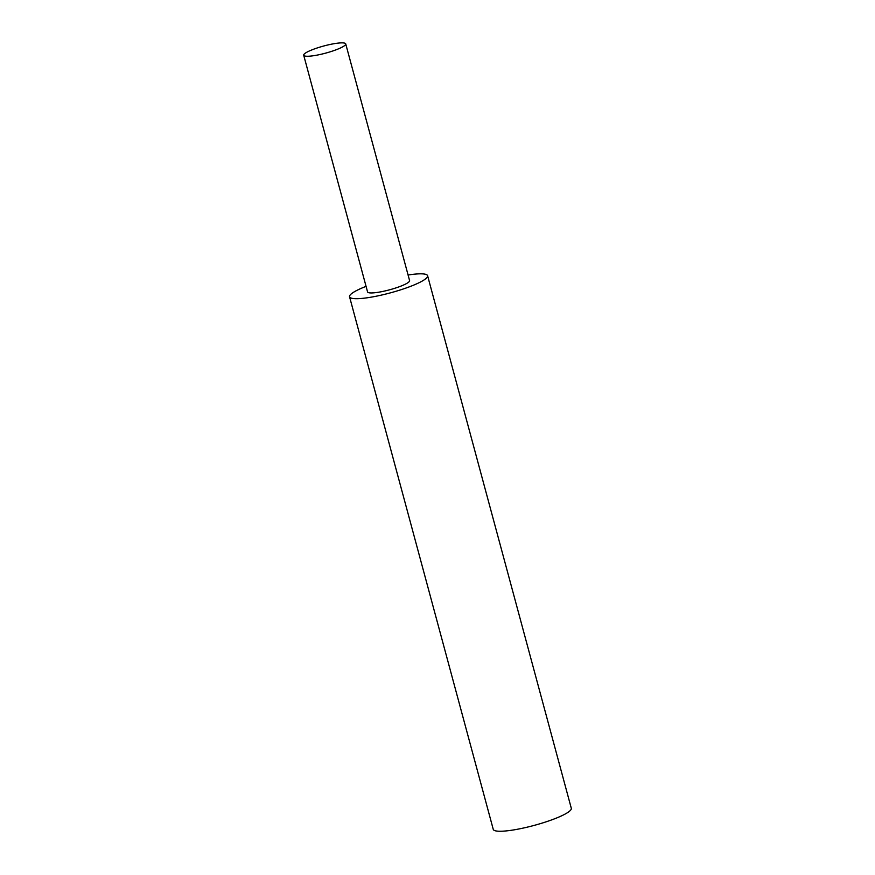 <?xml version="1.0" encoding="UTF-8"?>
<svg xmlns="http://www.w3.org/2000/svg" width="875" height="875" viewBox="0 0 875 875"><rect width="100%" height="100%" fill="white"/><g stroke="black" fill="none" stroke-linecap="round" stroke-linejoin="round"><path stroke-width="1.31" d="M408.089 275.012A40.425 6.847 164.9 0 1 427.602 275.723A40.425 6.847 164.9 0 1 411.797 285.884A40.425 6.847 164.9 0 1 371.788 297.052A40.425 6.847 164.9 0 1 349.552 296.789A40.425 6.847 164.9 0 1 365.356 286.628A40.425 6.847 164.9 0 1 366.056 286.355M345.723 43.892L409.588 280.58A21.766 3.686 164.9 0 1 401.078 286.059A21.766 3.686 164.9 0 1 379.531 292.064A21.766 3.686 164.9 0 1 367.566 291.922L303.702 55.234A21.766 3.686 164.9 0 1 312.211 49.766A21.766 3.686 164.9 0 1 333.758 43.75A21.766 3.686 164.9 0 1 345.723 43.892A21.766 3.686 164.9 0 1 337.214 49.361A21.766 3.686 164.9 0 1 315.667 55.377A21.766 3.686 164.9 0 1 303.702 55.234M427.602 275.723L571.298 808.281A40.425 6.847 164.9 0 1 555.494 818.442A40.425 6.847 164.9 0 1 515.484 829.609A40.425 6.847 164.9 0 1 493.248 829.347L349.552 296.789"/></g></svg>

